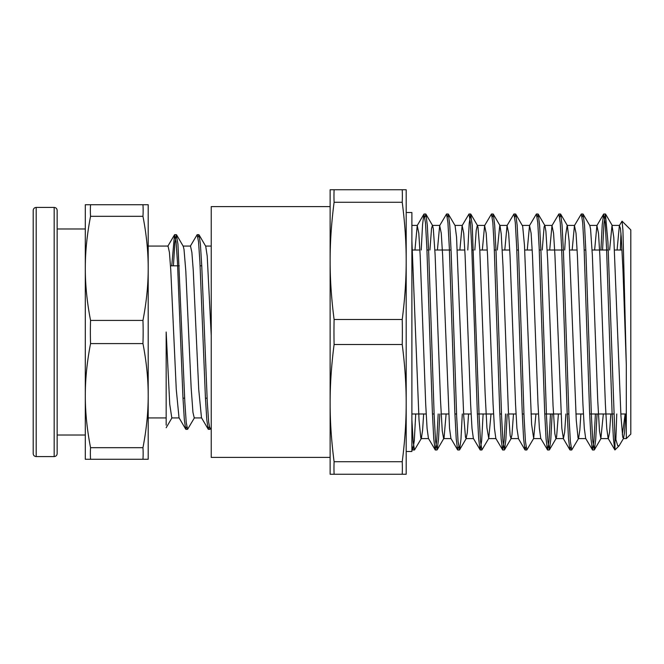 <?xml version="1.0" encoding="UTF-8"?>
<svg xmlns="http://www.w3.org/2000/svg" width="664" height="664" viewBox="0 0 664 664"><rect width="100%" height="100%" fill="white"/><g stroke="black" fill="none" stroke-linecap="round" stroke-linejoin="round"><path stroke-width="1" d="M171.81 417.93L169.735 404.268L166.166 332L166.166 425.176M166.166 427.732L172.034 417.722M148.197 268.364L148.197 204.719L85.307 204.719L85.307 268.364C85.282 251.897 87.025 234.55 90.553 216.315L142.959 216.315C146.478 234.55 148.221 251.897 148.197 268.364C148.221 284.823 146.478 302.178 142.959 320.413L90.553 320.413C87.025 302.178 85.282 284.823 85.307 268.364L85.307 395.636C85.282 379.177 87.025 361.822 90.553 343.587L142.959 343.587C146.478 361.822 148.221 379.177 148.197 395.636L148.197 268.364M142.959 447.685A361.415 180.708 -0 0 1 142.959 459.281L148.197 459.281L148.197 395.636C148.221 412.103 146.478 429.45 142.959 447.685L90.553 447.685C87.025 429.45 85.282 412.103 85.307 395.636L85.307 459.281L90.553 459.281A361.415 180.708 -0 0 1 90.553 447.685M211.235 427.467L210.04 429.326L208.662 422.196L207.284 401.878L201.781 266.447L200.403 244.219L199.034 234.848L197.988 237.247M194.502 417.714L187.58 429.326L186.202 422.221L184.824 401.894L177.952 244.269L176.35 234.682L174.881 242.8L173.404 265.816M209.218 426.761L208.172 429.135L206.794 419.772L205.417 397.553L199.914 262.114L198.536 241.796L197.158 234.682L190.244 246.294M186.758 426.753L185.704 429.143L184.335 419.739L182.957 397.504L177.454 262.106L176.076 241.796L174.483 234.865L171.76 265.816M208.172 429.135L201.474 417.714L198.735 389.477L193.241 270.173L191.871 252.32L190.502 246.07L183.015 246.07M185.704 429.143L179.014 417.722L176.267 389.444L170.781 270.173L169.411 252.328L168.042 246.062L148.197 246.07M176.574 234.873L183.264 246.294L184.019 249.448L185.804 270.987L191.157 387.942L192.95 412.361L194.245 417.93L201.607 417.93M199.034 234.848L205.724 246.269L207.226 256.229L211.235 335.594M205.599 246.07L211.235 246.07M170.507 265.816L179.288 265.816M200.105 265.816L201.748 265.816M90.553 459.281L142.959 459.281M142.959 204.719A361.415 180.708 180 0 1 142.959 216.315M90.553 216.315A361.415 180.708 180 0 1 90.553 204.719M142.959 320.413A361.415 361.415 0 0 1 142.959 343.587M90.553 343.587A361.415 361.415 0 0 1 90.553 320.413M54.166 207.417C55.983 207.6 56.98 208.596 57.154 210.413L57.154 453.587C56.98 455.404 55.983 456.4 54.166 456.583L54.166 207.417L36.196 207.417C34.379 207.6 33.374 208.596 33.2 210.413L33.2 453.587C33.374 455.404 34.379 456.4 36.196 456.583L36.196 207.417M57.154 228.98L85.307 228.98M614.997 449.91L614.914 436.339L617.703 445.71L619.097 445.801L623.513 438.414L624.517 432.579L625.795 413.979M622.351 434.754L625.173 413.979M622.052 221.153L630.8 229.893L630.8 434.107L626.31 438.597L626.31 364.943L622.932 230.217L622.06 221.145L619.363 225.577L617.088 250.021M620.948 233.238L620.35 250.021M616.748 413.979L615.827 440.73M626.31 364.943L622.94 269.335L621.255 237.015L620.408 228.35L619.363 225.577M610.822 413.979L609.577 432.247L608.34 438.605L600.854 438.597L603.335 413.979M614.914 449.96L608.141 438.431L606.763 428.363L605.377 404.127L599.866 255.565L598.488 233.238L596.903 225.586L594.629 250.021M595.409 413.979L593.973 440.622L592.545 449.984L585.673 438.414L584.295 428.263L582.917 404.002L577.406 255.54L576.028 233.222L574.443 225.569L572.169 250.021M565.894 413.979L564.657 432.247L563.421 438.597L561.835 428.346L554.946 255.557L553.568 233.23L551.983 225.586L549.709 250.021M550.489 413.979L549.053 440.622L547.617 450.001L540.753 438.431L539.375 428.305L537.998 404.052L532.486 255.549L531.109 233.23L529.523 225.577L527.249 250.021M518.501 438.589L516.916 428.297L515.538 404.052L510.027 255.549L508.649 233.213L507.055 225.577L504.789 250.021M505.57 413.979L504.134 440.614L502.698 450.001L495.834 438.431L494.456 428.363L493.078 404.127L487.567 255.565L486.189 233.238L484.604 225.586L482.33 250.021M483.11 413.979L481.674 440.622L480.238 449.984L473.366 438.414L471.988 428.263L470.61 404.011L465.099 255.54L463.721 233.222L462.144 225.569L459.87 250.021M458.6 446.88L457.596 449.835L450.914 438.423L449.536 428.346L442.639 255.557L441.261 233.23L439.676 225.586L437.41 250.021M438.19 413.979L436.754 440.622L435.318 450.001L428.446 438.431L427.068 428.305L425.69 404.044L420.179 255.549L418.801 233.23L417.224 225.569L414.95 250.021M411.887 240.816L419.034 420.129L420.818 438.099L421.366 438.423L422.603 430.106L423.649 413.979M429.923 250.021L431.542 228.449L432.397 225.411M439.834 413.979L438.497 439.361L437.153 449.835L435.584 441.311L434.206 416.511L428.687 251.888L427.301 225.171L425.923 214.173L432.604 225.586L433.326 228.972L435.111 254.694L440.473 399.728L442.257 430.903L443.627 438.597L444.05 437.875L446.108 413.979M462.293 413.979L460.949 439.402L459.612 449.827L458.044 441.286L456.666 416.494L451.138 251.814L449.76 225.096L448.374 214.157L455.064 225.569L456.558 237.181L463.704 415.73L465.489 437.111L466.086 438.589L467.273 432.779L468.568 413.979M474.843 250.021L476.212 230.474L477.316 225.411L477.997 227.312L479.781 249.764L485.143 393.818L486.936 427.882L488.754 438.431L491.028 413.979M497.303 250.021L499.776 225.403M507.213 413.979L505.877 439.369L504.532 449.827L502.963 441.294L501.586 416.494L496.058 251.805L494.68 225.096L493.302 214.165L499.984 225.577L501.229 234.01L503.013 266.131L508.375 410.925L510.159 435.617L511.014 438.589L511.952 434.953L513.488 413.979M533.673 438.431L526.809 450.001L525.431 441.303L524.045 416.519L518.526 251.93L517.148 225.196L515.762 214.165L522.668 226.158L524.46 245.232L531.607 424.396L533.673 438.431L535.948 413.979M542.222 250.021L544.115 226.839L544.704 225.411M552.141 413.979L550.796 439.352L549.46 449.827L547.891 441.303L546.505 416.502L540.986 251.839L539.6 225.129L538.222 214.173L544.903 225.586L545.899 231.321L547.684 260.446L553.046 405.737L554.83 433.617L555.934 438.589L556.623 436.638L558.407 413.979M564.682 250.021L565.554 235.986L567.164 225.395M578.593 438.423L571.729 449.993L570.351 441.294L568.965 416.502L563.446 251.872L562.068 225.146L560.682 214.157L567.363 225.569L569.131 241.123L576.277 420.461L578.062 438.157L578.593 438.423L579.846 429.865L580.867 413.979M597.06 413.979L595.716 439.361L594.38 449.835L592.811 441.311L591.425 416.511L585.905 251.888L584.527 225.162L583.141 214.173L589.831 225.586L590.57 229.121L592.354 255.109L597.716 400.184L599.509 431.119L600.854 438.597M609.602 250.021L612.017 225.411L613.802 237.455L620.948 416.096L622.732 437.211L623.513 438.414M614.822 449.843L613.436 438.904L612.059 412.195L606.531 247.506L605.153 222.714L603.584 214.173L602.248 224.606L600.903 250.021M592.354 449.827L590.977 438.804L589.591 412.062L584.071 247.481L582.693 222.689L581.315 213.999L574.443 225.569M570.907 446.872L569.903 449.835L568.517 438.887L567.139 412.178L561.611 247.498L560.233 222.697L558.856 214.016L551.983 225.586M547.435 449.843L546.057 438.838L544.671 412.103L539.151 247.489L537.774 222.706L536.387 214.007L529.523 225.577M525.988 446.872L524.975 449.827L523.597 438.838L522.211 412.112L516.692 247.489L515.314 222.689L513.928 214.007L507.055 225.577M502.515 449.843L501.137 438.904L499.76 412.195L494.232 247.506L492.854 222.714L491.468 214.016L484.604 225.586M480.047 449.827L478.669 438.804L477.291 412.062L471.772 247.481L470.386 222.689L469.008 213.999L462.144 225.569M457.596 449.835L456.218 438.887L454.832 412.178L449.312 247.498L447.926 222.697L446.548 214.016L439.676 225.586M435.136 449.843L433.75 438.838L432.372 412.103L426.852 247.489L425.466 222.706L423.906 214.165L422.561 224.581L421.217 250.021M415.73 413.979L414.294 440.614L412.859 449.976L411.887 445.644M614.914 436.331L607.925 241.92L605.419 213.999L603.983 223.386L602.547 250.021M583.141 214.173L582.137 217.128M560.682 214.157L559.677 217.128M538.222 214.173L537.217 217.12M515.762 214.165L514.758 217.128M493.302 214.165L492.298 217.12M488.754 438.431L481.89 450.001L480.504 441.311L479.126 416.519L472.228 225.196L470.66 214.016L469.224 223.378L467.788 250.021M448.374 214.157L447.37 217.128M425.923 214.173L424.91 217.12M421.366 438.423L414.502 449.993L413.199 442.149L411.887 419.689M334.1 474.254A605.419 302.709 -0 0 1 334.1 461.721C331.427 441.178 330.108 421.648 330.124 403.123C330.108 384.605 331.427 365.067 334.1 344.525L402.226 344.525C404.891 365.067 406.21 384.605 406.194 403.123C406.21 421.648 404.891 441.178 402.226 461.721A605.419 302.709 0 0 1 402.226 474.254L406.194 474.254L406.194 260.877C406.21 279.395 404.891 298.933 402.226 319.475L334.1 319.475C331.427 298.933 330.108 279.395 330.124 260.877C330.108 242.352 331.427 222.822 334.1 202.279L402.226 202.279C404.891 222.822 406.21 242.352 406.194 260.877L406.194 189.746L330.124 189.746L330.124 474.254L402.226 474.254M402.226 461.721L334.1 461.721M334.1 344.525A605.419 605.419 0 0 1 334.1 319.475M402.226 319.475A605.419 605.419 0 0 1 402.226 344.525M334.1 202.279A605.419 302.709 180 0 1 334.1 189.746M402.226 189.746A605.419 302.709 180 0 1 402.226 202.279M406.194 212.513L411.887 212.513L411.887 451.487L406.194 451.487M330.124 206.595L211.235 206.595L211.235 457.405L330.124 457.405M198.81 234.674L197.158 234.674M176.35 234.674L174.698 234.674M210.04 429.326L208.388 429.326M187.58 429.326L185.928 429.326M174.483 234.865L167.785 246.286M148.197 417.93L166.166 417.93M171.785 417.93L179.139 417.93M182.99 398.184L184.633 398.184M205.45 398.184L207.093 398.184M36.196 456.583L54.166 456.583M57.154 435.02L85.307 435.02M619.097 445.81L614.964 449.943M421.167 438.597L428.546 438.597M443.627 438.597L451.014 438.597M466.086 438.597L473.474 438.597M488.546 438.597L495.933 438.597M511.014 438.597L518.501 438.597M533.474 438.597L540.853 438.597M555.934 438.597L563.421 438.597M578.394 438.597L585.772 438.597M623.313 438.597L626.31 438.597M411.887 225.403L417.424 225.403M432.496 225.403L439.883 225.403M454.964 225.403L462.343 225.403M477.316 225.403L484.803 225.403M499.884 225.403L507.271 225.403M522.344 225.403L529.731 225.403M544.795 225.403L552.191 225.403M567.272 225.403L574.65 225.403M589.723 225.403L597.11 225.403M612.191 225.403L619.57 225.403M603.584 214.173L596.903 225.586M569.903 449.835L563.213 438.423M524.975 449.827L518.293 438.414M423.906 214.165L417.224 225.569M412.676 449.819L411.887 448.474M605.419 214.007L603.775 214.007M582.959 214.007L581.315 214.007M560.499 214.007L558.856 214.007M538.039 214.007L536.387 214.007M515.579 214.007L513.928 214.007M493.12 214.007L491.468 214.007M470.66 214.007L469.008 214.007M448.2 214.007L446.548 214.007M425.732 214.007L424.088 214.007M594.189 449.993L592.545 449.993M571.696 449.993L570.086 449.993M549.269 449.993L547.617 449.993M526.76 449.993L525.158 449.993M504.349 449.993L502.698 449.993M481.848 449.993L480.238 449.993M459.43 449.993L457.778 449.993M436.962 449.993L435.318 449.993M414.502 449.993L412.859 449.993M443.834 438.423L437.153 449.835M466.294 438.414L459.612 449.827M477.524 225.586L470.842 214.173M511.214 438.414L504.532 449.827M556.141 438.414L549.46 449.827M601.061 438.423L594.38 449.835M612.283 225.569L605.601 214.157M411.887 413.979L426.18 413.979M432.447 413.979L434.098 413.979M441.153 413.979L448.64 413.979M454.906 413.979L456.558 413.979M463.613 413.979L471.1 413.979M477.366 413.979L493.559 413.979M499.834 413.979L501.478 413.979M508.533 413.979L516.019 413.979M522.294 413.979L523.938 413.979M530.992 413.979L538.479 413.979M544.754 413.979L560.939 413.979M567.214 413.979L568.857 413.979M575.912 413.979L583.399 413.979M589.673 413.979L613.777 413.979M620.832 413.979L626.31 413.979M412.419 250.021L419.905 250.021M426.96 250.021L428.604 250.021M434.879 250.021L451.064 250.021M457.338 250.021L464.825 250.021M471.88 250.021L473.523 250.021M479.798 250.021L487.285 250.021M494.34 250.021L495.983 250.021M502.258 250.021L509.744 250.021M516.799 250.021L518.443 250.021M524.718 250.021L532.204 250.021M539.259 250.021L540.911 250.021M547.178 250.021L563.371 250.021M569.637 250.021L577.124 250.021M584.179 250.021L585.831 250.021M592.097 250.021L608.29 250.021M614.565 250.021L622.052 250.021"/></g></svg>
